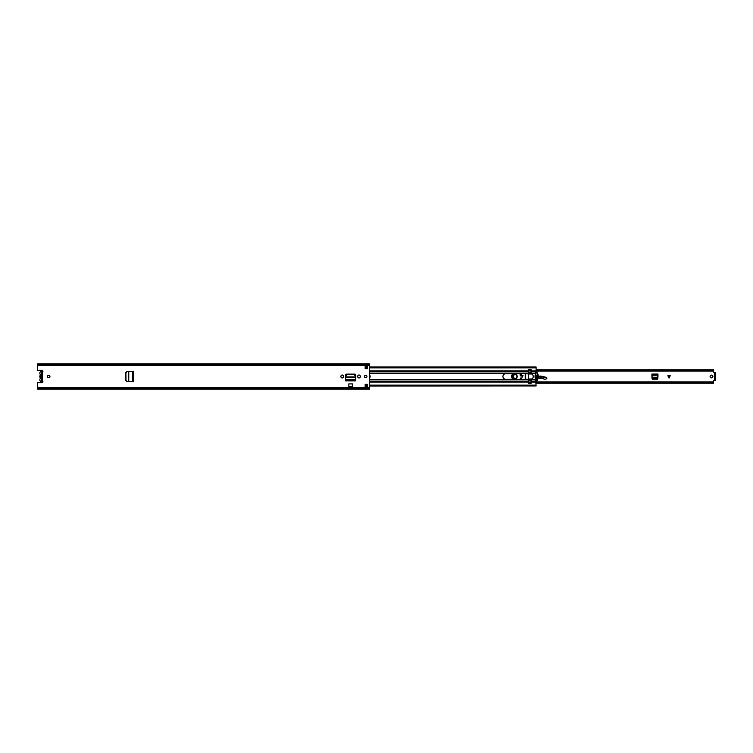 <?xml version="1.0" encoding="UTF-8"?>
<svg xmlns="http://www.w3.org/2000/svg" width="753" height="753" viewBox="0 0 753 753"><rect width="100%" height="100%" fill="white"/><g stroke="black" fill="none" stroke-linecap="round" stroke-linejoin="round"><path stroke-width="1.13" d="M125.779 380.34L126.796 381.357L125.525 380.237L125.525 372.763L126.796 371.643L125.779 372.744L125.779 380.34M126.965 371.643L128.754 371.54L126.965 371.643L125.949 372.744L125.958 380.34L126.796 381.357L128.763 381.46L126.965 381.357M133.497 381.705L128.754 381.46L128.763 371.54L133.497 371.295L133.497 381.705L132.462 381.649M132.763 381.667L133.422 381.667L132.406 381.649L132.406 371.351L132.97 371.333M340.93 376.698A1.271 1.271 0 0 0 342.201 377.968A1.271 1.271 0 0 0 343.472 376.698L343.472 376.302A1.271 1.271 0 0 0 342.201 375.032A1.271 1.271 0 0 0 340.93 376.302L340.93 376.698M357.75 376.698A1.271 1.271 0 0 0 359.021 377.968A1.271 1.271 0 0 0 360.292 376.698L360.292 376.302A1.271 1.271 0 0 0 359.021 375.032A1.271 1.271 0 0 0 357.75 376.302L357.75 376.698M47.467 376.5A1.242 1.242 0 0 0 48.719 377.742A1.242 1.242 0 0 0 49.962 376.5A1.242 1.242 0 0 0 48.719 375.258A1.242 1.242 0 0 0 47.467 376.5M364.471 376.5A1.242 1.242 0 0 0 365.713 377.742A1.242 1.242 0 0 0 366.956 376.5A1.242 1.242 0 0 0 365.713 375.258A1.242 1.242 0 0 0 364.471 376.5M367.37 384.246L367.37 387.569L365.158 387.569L365.158 384.246L367.37 384.246M365.158 368.754L365.158 365.431L367.37 365.431L367.37 368.754L365.158 368.754M37.65 364.217L369.582 363.859L37.65 363.859L37.65 370.354L41.942 370.354A0.969 0.969 0 0 1 42.526 372.095L41.688 372.415M41.688 380.585L42.526 380.905A0.969 0.969 0 0 1 41.942 382.646L37.65 382.646L37.65 389.141L369.582 389.141L369.582 364.217M355.783 380.03L355.783 375.483A1.365 1.365 0 0 0 354.418 374.119L346.804 374.119A1.365 1.365 0 0 0 345.439 375.483L345.439 380.698L355.783 380.698L355.783 379.634M348.837 383.908L352.376 383.908L352.376 386.515L348.837 386.515L348.837 383.908M37.65 388.755L369.582 388.755M37.65 364.245L369.582 364.245M365.158 366.269L367.37 366.269M367.37 386.731L365.158 386.731M41.688 372.434L41.688 380.566M355.783 379.992L355.783 380.867L345.439 380.867L345.439 380.03M345.458 379.578L345.439 380.651L345.458 379.578L355.764 379.578L355.632 377.149L345.58 377.149L345.458 379.578M345.618 376.895L355.604 376.895L355.557 375.945L354.192 374.73L346.982 374.73L345.665 375.945L345.58 377.244M355.604 376.895L355.557 375.672L354.192 374.457L346.982 374.457L345.618 376.613M355.604 376.613L355.632 377.244M132.97 381.667L133.469 381.667L133.497 371.295M42.902 381.79A2.184 2.184 0 0 1 40.182 378.627A0.885 0.885 0 0 0 40.182 377.695A2.268 2.268 0 0 1 40.182 375.305A0.885 0.885 0 0 0 40.182 374.373A2.184 2.184 0 0 1 42.902 371.21M41.613 374.834L40.916 376.5L41.613 378.166A1.741 1.741 0 0 1 41.613 374.834L41.613 372.434L42.441 372.434M41.613 378.166L41.613 380.566L42.441 380.566M652.851 379.201L652.023 378.373M657.858 378.373L657.021 379.201M712.865 376.5A1.384 1.384 0 0 1 711.481 377.884A1.384 1.384 0 0 1 710.098 376.5A1.384 1.384 0 0 1 711.481 375.116A1.384 1.384 0 0 1 712.865 376.5M670.236 375.728L669.04 378.1L667.855 375.728L670.236 375.728M652.277 379.201L657.595 379.201L657.981 374.062L651.891 374.062L652.277 379.201M714.522 372.424L713.58 372.255L713.58 369.855L536.108 369.855M536.108 382.552L713.58 382.552L713.58 380.745L714.522 380.576M536.108 370.448L713.58 370.448M713.58 382.552L713.58 383.145L536.108 383.145M528.474 383.145L528.54 379.512L531.034 379.512L531.034 383.136L528.54 383.136L531.034 383.136M714.522 379.823L714.522 372.349L715.35 372.349L715.35 380.651L714.522 380.651L714.522 379.823L715.35 379.823M657.981 375.239L657.915 377.262L651.957 377.262L651.891 375.239L657.981 375.239M657.877 378.034L657.049 378.768L652.71 378.759L652.004 378.034M517.236 376.528A2.155 2.155 0 0 1 515.052 378.655A2.155 2.155 0 0 1 512.925 376.472A2.155 2.155 0 0 1 515.118 374.345A2.155 2.155 0 0 1 517.236 376.528M517.405 376.538C515.814 379.512 514.261 379.484 512.755 376.462C514.355 373.488 515.899 373.516 517.405 376.538M517.076 376.528C515.786 373.94 514.459 373.921 513.094 376.472C514.384 379.06 515.711 379.079 517.076 376.528M520.427 379.117L520.709 377.968L520.944 378.863M545.925 379.211L544.014 379.164L545.925 379.211L546.97 378.072L546.537 377.394L541.652 376.208A4.424 4.424 0 0 0 540.4 376.086L538.282 376.189M546.97 378.072L546.443 377.366L546.97 378.072M546.706 378.627L546.866 378.072M544.165 379.032L543.158 378.364L544.014 379.164M535.872 379.117L536.061 379.088A3.323 3.323 0 0 0 537.303 378.646A5.808 5.808 0 0 1 537.557 378.505A5.808 5.808 0 0 0 537.303 378.646A3.323 3.323 0 0 1 536.061 379.088L535.825 378.957M536.964 376.255L536.409 376.284M538.084 378.26A5.808 5.808 0 0 1 543.064 378.514A5.808 5.808 0 0 0 538.084 378.26M538.122 378.062L543.158 378.382L543.205 376.575M546.443 377.526L538.291 376.359M523.109 375.813L522.13 376.039L520.361 373.855M514.337 373.704L514.101 373.742C511.099 375.427 511.023 377.234 513.875 379.173L514.403 379.296M511.569 376.434A2.937 2.937 0 0 1 513.537 373.704A2.937 2.937 0 0 0 513.697 379.296A2.937 2.937 0 0 1 511.569 376.434M522.036 375.898A1.242 1.242 0 0 1 520.125 374.825A1.242 1.242 0 0 1 520.53 373.921A1.242 1.242 0 0 0 520.765 375.935A1.242 1.242 0 0 0 522.036 375.898A1.657 1.657 0 0 1 522.168 375.822A1.657 1.657 0 0 0 522.036 375.898L522.13 376.039M513.151 376.5A1.939 1.939 0 0 1 515.08 374.561A1.939 1.939 0 0 1 517.019 376.5A1.939 1.939 0 0 1 515.08 378.439A1.939 1.939 0 0 1 513.151 376.5M369.582 374.834A2.796 2.796 0 0 1 369.582 378.166M519.457 379.296A2.796 2.796 0 0 0 522.243 376.5A2.796 2.796 0 0 0 519.457 373.704L505.734 373.704A2.796 2.796 0 0 0 502.938 376.5A2.796 2.796 0 0 0 505.734 379.296L519.457 379.296M369.582 370.834L528.474 370.834L528.474 373.46L525.208 374.015L525.208 378.985L528.474 379.54L528.474 383.249L531.129 383.249L531.129 379.606A0.555 0.555 0 0 1 531.486 379.088A2.767 2.767 0 0 0 531.486 373.912A0.555 0.555 0 0 1 531.129 373.394L531.129 370.834L536.108 370.834L535.562 373.366A9.949 9.949 0 0 0 535.562 379.634L536.108 385.875M528.474 370.834L528.474 369.751L531.129 369.751L531.129 370.834M369.582 385.988L536.108 385.988L369.582 386.054M536.108 367.125L536.108 370.834M369.582 366.946L536.108 366.946L369.582 367.012M535.957 373.563A10.307 10.307 0 0 1 536.08 373.196A0.555 0.555 0 0 1 537.087 373.111A7.191 7.191 0 0 1 537.313 373.563L537.764 373.733A7.549 7.549 0 0 1 537.764 379.267L537.313 379.427A7.191 7.191 0 0 1 537.087 379.889A0.555 0.555 0 0 1 536.08 379.804A10.307 10.307 0 0 1 535.957 379.427L535.59 379.427A10.655 10.655 0 0 1 535.176 376.556L535.176 376.434A10.655 10.655 0 0 1 535.59 373.563L535.59 373.563A10.655 10.655 0 0 1 536.042 372.302L535.769 372.782M535.543 379.267L535.59 379.427A10.655 10.655 0 0 0 536.042 380.698L536.07 380.764A0.489 0.489 0 0 0 536.917 380.839A7.549 7.549 0 0 0 537.698 379.427M531.034 379.183A2.739 2.739 0 0 0 531.656 378.985L528.54 379.512M528.54 379.427L531.034 379.267M531.034 373.488L528.54 373.488L528.54 369.864L531.034 369.864L531.034 373.733L528.54 373.733L528.54 379.267M528.54 373.733L531.034 373.563M528.54 374.006L531.646 374.006A2.739 2.739 0 0 0 531.034 373.817L531.646 374.006A2.739 2.739 0 0 1 531.656 378.985L528.54 378.985M537.313 379.427L537.378 379.267A7.191 7.191 0 0 0 537.378 373.733L537.313 373.563M535.957 379.427L535.91 379.267A10.307 10.307 0 0 1 535.91 373.733M537.698 373.563A7.549 7.549 0 0 0 536.917 372.161A0.489 0.489 0 0 0 536.07 372.236L535.985 372.302M535.722 380.096L535.929 380.576M537.548 374.156A0.555 0.555 0 0 1 537.501 374.618L536.964 375.54L537.501 378.382A0.555 0.555 0 0 1 537.548 378.834M535.797 378.825A0.555 0.555 0 0 1 535.854 378.42L536.409 377.46L535.854 374.58A0.555 0.555 0 0 1 535.797 374.175M528.54 373.808L525.669 373.808L525.669 379.183L525.5 373.808L525.5 379.183M528.54 379.183L525.669 379.183M42.526 372.095L42.526 380.905M37.65 387.87L369.582 387.87M37.65 365.13L369.582 365.13M37.65 388.783L369.582 388.783M355.783 380.651L345.439 380.651M133.422 381.667L133.422 371.333M714.381 372.424L714.381 380.576M714.522 373.177L715.35 373.177M651.891 374.89L657.981 374.89M651.891 374.938L657.981 374.938M651.966 377.394L657.906 377.394M669.172 377.846L669.172 375.728M668.918 375.728L668.918 377.846M540.409 376.255L540.4 376.086A4.424 4.424 0 0 1 541.652 376.208L541.605 376.368M537.218 378.505L536.032 378.928M536.964 376.425L536.409 376.453M545.869 379.079L546.64 378.505M369.582 373.366L528.474 373.366M369.582 379.634L528.474 379.634M369.582 379.917L528.474 379.917M369.582 381.432L528.474 381.432M369.582 382.166L528.474 382.166M369.582 373.083L528.474 373.083M369.582 371.568L528.474 371.568M365.158 385.103L367.37 385.103M369.582 385.103L536.108 385.103M531.129 382.166L536.108 382.166M531.129 379.917L535.656 379.917M531.129 381.432L536.108 381.432M531.129 379.634L535.562 379.634M531.129 373.366L535.562 373.366M531.129 373.083L535.656 373.083M531.129 371.568L536.108 371.568M365.158 367.897L367.37 367.897M369.582 367.897L536.108 367.897M531.034 380.914L528.54 380.914M528.54 382.797L531.034 382.797M531.034 370.203L528.54 370.203M528.54 372.086L531.034 372.086M528.54 380.613L531.129 380.576M531.034 380.434L528.54 380.434M531.034 372.387L528.54 372.387M528.54 372.566L531.034 372.566M536.108 381.95L713.58 381.95M536.108 371.05L713.58 371.05M365.158 385.988L367.37 385.988M365.158 386.054L367.37 386.054M365.158 367.012L367.37 367.012M365.158 366.946L367.37 366.946"/></g></svg>
